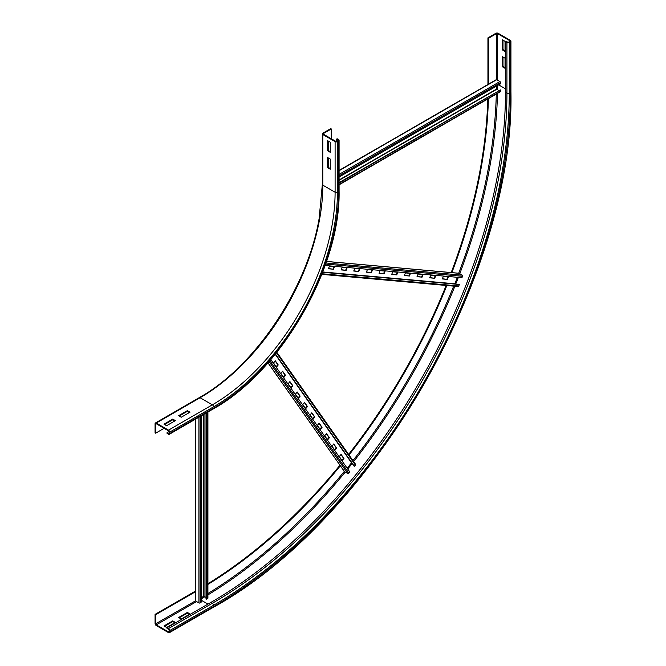 <?xml version="1.0" encoding="UTF-8"?>
<svg xmlns="http://www.w3.org/2000/svg" width="666" height="666" viewBox="0 0 666 666"><rect width="100%" height="100%" fill="white"/><g stroke="black" fill="none" stroke-linecap="round" stroke-linejoin="round"><path stroke-width="1" d="M189.993 412.179L181.227 417.241L178.596 415.717L187.371 410.656L189.993 412.179M189.41 412.512L187.371 411.33L179.187 416.059M187.371 410.656L187.371 411.33M175.383 420.612L166.617 425.674L163.986 424.159L172.752 419.097L175.383 420.612M174.8 420.945L172.752 419.771L164.569 424.492M172.752 419.097L172.752 419.771M327.647 167.69L327.647 157.567L330.278 159.082L330.278 169.206L327.647 167.69L328.23 167.349L330.278 168.531M328.23 157.9L328.23 167.349M167.058 433.35L168.515 434.19A1.657 0.957 -120 0 0 169.347 434.274A1.657 0.957 -120 0 0 169.688 433.516L169.688 432.167A1.657 0.957 -120 0 0 168.515 430.144L156.244 423.06A1.657 0.957 -120 0 0 155.419 422.977A1.657 0.957 -120 0 0 155.07 423.734L155.07 432.842L155.661 433.183L155.661 424.067A0.824 0.475 60 0 1 156.244 423.734L168.515 430.819A0.824 0.475 60 0 1 169.097 431.834L169.097 433.183A0.824 0.475 60 0 1 168.515 433.516L167.058 432.675L167.058 433.35M169.047 431.526L167.058 432.675M164.136 428.288L155.661 433.183M327.647 150.816L327.647 140.692L330.278 142.216L330.278 152.339L327.647 150.816L328.23 150.483L330.278 151.665M328.23 141.034L328.23 150.483M331.293 128.971L330.711 128.63L322.819 133.183A1.657 0.957 0 0 0 322.336 133.858A1.657 0.957 0 0 0 322.819 134.532L335.098 141.625A1.657 0.957 0 0 0 337.437 141.625L338.603 140.951A1.657 0.957 0 0 0 339.086 140.268A1.657 0.957 0 0 0 338.603 139.594L337.138 138.753L336.555 139.094L338.02 139.935A0.824 0.475 180 0 1 338.02 140.609L336.846 141.284A0.824 0.475 180 0 1 335.681 141.284L323.41 134.199A0.824 0.475 180 0 1 323.41 133.525L331.293 128.971L331.293 138.753M336.555 141.392L336.555 139.094M181.227 619.039L178.596 617.515L187.371 612.454L189.993 613.977L181.227 619.039M189.41 614.31L187.371 613.128L179.187 617.857M187.371 612.454L187.371 613.128M166.617 627.472L163.986 625.957L172.752 620.895L175.383 622.41L166.617 627.472M174.8 622.752L172.752 621.569L164.569 626.29M172.752 620.895L172.752 621.569M505.036 58.183L505.036 68.315L502.405 66.791L502.405 56.668L505.036 58.183M502.988 57.01L502.988 66.458L505.036 67.632M502.405 66.791L502.988 66.458M195.454 591.083L155.07 614.393L155.07 623.509A1.657 0.957 -120 0 0 156.244 625.532L168.515 632.617A1.657 0.957 -120 0 0 169.347 632.7A1.657 0.957 -120 0 0 169.688 631.942L169.688 630.594A1.657 0.957 -120 0 0 168.515 628.571L167.058 627.722L167.058 628.396L168.515 629.245A0.824 0.475 60 0 1 169.097 630.252L169.097 631.609A0.824 0.475 60 0 1 168.515 631.942L156.244 624.858A0.824 0.475 60 0 1 155.661 623.842L155.661 614.735L155.07 614.393M195.696 591.616L155.661 614.735M210.889 602.414L212.354 603.263A1.657 0.957 60 0 1 213.52 605.286A418.256 241.483 -60 0 0 509.274 93.032A1.657 0.957 180 0 1 506.934 93.032L505.477 92.183A416.6 240.526 -60 0 1 210.889 602.414L167.058 627.722M505.036 41.317L505.036 51.44L502.405 49.917L502.405 39.794L505.036 41.317M502.988 40.135L502.988 49.584L505.036 50.766M502.405 49.917L502.988 49.584M487.795 98.959A408.749 235.989 -60 0 1 451.19 272.552M446.153 285.464A408.749 235.989 -60 0 1 348.609 454.403M339.951 465.226A408.749 235.989 -60 0 1 207.917 583.724M488.403 98.61A408.749 235.989 -60 0 1 451.881 272.619M446.844 285.523A408.749 235.989 -60 0 1 349.017 454.97M340.351 465.784A408.749 235.989 -60 0 1 207.917 584.415M488.528 84.424L488.528 38.195L496.411 33.641A0.824 0.475 180 0 1 497.585 33.641L509.856 40.726A0.824 0.475 180 0 1 509.856 41.4L508.691 42.075A0.824 0.475 180 0 1 507.517 42.075L506.06 41.234L505.477 41.567L506.934 42.408A1.657 0.957 0 0 0 509.274 42.408L510.439 41.733A1.657 0.957 0 0 0 510.93 41.059A1.657 0.957 0 0 0 510.439 40.385L498.168 33.3A1.657 0.957 0 0 0 495.829 33.3L487.937 37.854L487.937 84.482M505.477 92.183L505.477 41.567M488.528 38.195L487.937 37.854M339.086 170.421L496.295 79.662A0.824 0.475 60 0 1 496.703 79.704L499.925 81.56A0.824 0.475 60 0 1 500.507 82.626L500.416 83.866L339.086 177.006M496.561 86.089L496.561 89.061L498.692 90.468M339.086 183.083L500.416 89.935L500.507 91.284A0.824 0.475 60 0 1 500.333 91.725L339.086 184.815M500.416 89.935L339.086 182.617M328.513 268.573L333.491 269.231L328.43 268.773L329.454 266.142L334.515 266.591L333.491 269.231M333.058 268.972L333.999 266.542M341.167 269.697L346.145 270.354L341.084 269.905L342.108 267.266L347.169 267.724L346.145 270.354M345.712 270.105L346.653 267.674M353.821 270.829L358.799 271.487L353.738 271.037L354.762 268.398L359.823 268.856L358.799 271.487M358.366 271.237L359.307 268.806M366.475 271.961L371.453 272.619L366.392 272.169L367.416 269.53L372.477 269.98L371.453 272.619M371.02 272.369L371.961 269.938M379.129 273.093L384.107 273.751L379.046 273.293L380.07 270.662L385.131 271.112L384.107 273.751M383.674 273.493L384.615 271.07M391.783 274.217L396.761 274.883L391.7 274.425L392.724 271.795L397.785 272.244L396.761 274.883M396.328 274.625L397.269 272.194M404.437 275.349L409.423 276.007L404.362 275.558L405.378 272.918L410.439 273.376L409.423 276.007M408.982 275.757L409.923 273.326M417.091 276.482L422.077 277.139L417.016 276.69L418.032 274.051L423.093 274.5L422.077 277.139M421.636 276.889L422.577 274.459M429.745 277.614L434.732 278.271L429.67 277.822L430.694 275.183L435.755 275.632L434.732 278.271M434.29 278.022L435.231 275.591M442.399 278.746L447.385 279.404L442.324 278.946L443.348 276.315L448.409 276.765L447.385 279.404M446.944 279.146L447.885 276.715M458.641 273.268A0.824 0.649 95.1 0 1 459.09 273.31L462.304 275.166A0.824 0.649 95.1 0 1 462.57 276.315L461.921 277.705L325.141 265.493M457.367 277.306L454.845 283.924M322.644 272.286L459.29 284.49L458.824 285.989A0.824 0.649 95.1 0 1 457.925 286.463M459.29 284.49L322.702 272.119M276.457 367.157L273.535 363.003L275.299 360.797L278.221 364.951L276.457 367.157M276.157 366.733L277.789 364.702L275.166 360.972M277.789 364.702L278.221 364.951M283.758 377.555L280.836 373.393L282.609 371.195L285.531 375.349L283.758 377.555M283.458 377.123L285.09 375.1L282.467 371.362M285.09 375.1L285.531 375.349M291.067 387.945L288.145 383.791L289.918 381.585L292.84 385.739L291.067 387.945M290.767 387.52L292.399 385.489L289.777 381.76M292.399 385.489L292.84 385.739M298.368 398.343L295.446 394.18L297.219 391.983L300.141 396.137L298.368 398.343M298.068 397.918L299.708 395.887L297.078 392.149M299.708 395.887L300.141 396.137M305.677 408.733L302.755 404.578L304.529 402.372L307.451 406.535L305.677 408.733M305.378 408.308L307.009 406.277L304.387 402.547M307.009 406.277L307.451 406.535M312.987 419.13L310.065 414.968L311.83 412.77L314.752 416.924L312.987 419.13M312.687 418.706L314.319 416.675L311.696 412.937M314.319 416.675L314.752 416.924M320.288 429.52L317.366 425.366L319.139 423.16L322.061 427.322L320.288 429.52M319.988 429.095L321.62 427.064L318.997 423.335M321.62 427.064L322.061 427.322M327.597 439.918L324.675 435.755L326.448 433.558L329.37 437.712L327.597 439.918M327.297 439.493L328.929 437.462L326.307 433.733M328.929 437.462L329.37 437.712M334.898 450.308L331.976 446.153L333.749 443.947L336.671 448.11L334.898 450.308M334.598 449.883L336.238 447.852L333.616 444.122M336.238 447.852L336.671 448.11M342.207 460.705L339.285 456.551L341.059 454.345L343.981 458.499L342.207 460.705M341.908 460.281L343.539 458.25L340.917 454.52M343.539 458.25L343.981 458.499M355.369 464.094A0.824 0.649 144.9 0 1 355.403 465.118L354.337 466.267L353.929 465.984L275.333 354.162M275.441 354.029L354.337 466.267M351.631 462.703L347.153 468.198M270.812 359.59L349.783 471.936L348.901 473.201A0.824 0.649 144.9 0 1 347.769 473.543L344.555 471.686A0.824 0.649 144.9 0 1 344.297 471.32M195.454 419.205L195.454 600.732A0.824 0.475 0 0 0 195.696 601.065L198.909 602.921A0.824 0.475 0 0 0 200.125 602.897L201.157 602.197L201.157 415.909M206.01 597.41L203.729 596.261L201.157 597.743M206.01 413.103L206.01 598.884L207.626 598.559A0.824 0.475 0 0 0 207.917 598.201L207.917 412.004M206.418 599.159L206.418 412.87M169.097 433.183L168.515 433.516M156.244 423.734L155.661 424.067M155.419 422.977L199.251 397.669A1.657 0.957 60 0 1 200.083 397.752L156.244 423.06M199.251 397.669C254.795 366.758 307.417 288.212 319.106 218.639L322.336 184.482A1.657 0.957 0 0 0 322.819 185.156A173.585 100.216 -60 0 1 200.083 397.752L212.354 404.836L168.515 430.144M322.819 134.532L322.819 185.156L335.098 192.241A173.585 100.216 -60 0 1 212.354 404.836A1.657 0.957 60 0 1 213.52 406.859L169.688 432.167M338.603 140.951L338.603 191.567A176.89 102.131 -60 0 1 213.52 408.208L169.688 433.516M213.52 408.208A1.657 0.957 60 0 1 213.178 408.966L169.347 434.274M335.098 141.625L335.098 192.241A1.657 0.957 0 0 0 337.437 192.241A175.233 101.174 -60 0 1 213.52 406.859M338.603 191.567A1.657 0.957 0 0 0 339.086 190.892L339.086 140.268M338.02 140.609L338.02 139.935M337.437 141.625L337.437 192.241M323.41 134.199L323.41 133.525M195.479 600.849L155.661 623.842M196.57 601.573L156.244 624.858M201.157 600.166L207.967 604.104M169.097 631.609L168.515 631.942M506.934 42.408L506.934 93.032A416.6 240.526 -60 0 1 212.354 603.263L168.515 628.571M213.52 605.286L169.688 630.594M213.52 606.634A1.657 0.957 60 0 1 213.178 607.392C372.394 520.154 514.985 273.177 510.93 91.683A1.657 0.957 180 0 1 510.439 92.358A419.905 242.432 -60 0 1 213.52 606.634L169.688 631.942M496.295 94.056A419.905 242.432 -60 0 1 458.716 273.226M453.679 286.139A419.905 242.432 -60 0 1 352.963 460.589M344.297 471.403A419.905 242.432 -60 0 1 207.917 593.531M497.585 85.498A420.737 242.915 -60 0 1 497.544 89.802M497.477 93.365A420.737 242.915 -60 0 1 459.765 273.701M458.358 277.389A420.737 242.915 -60 0 1 455.769 284.007M454.878 286.247A420.737 242.915 -60 0 1 353.654 461.571M352.164 463.461A420.737 242.915 -60 0 1 347.727 469.014M345.238 472.077A420.737 242.915 -60 0 1 207.917 594.904M204.862 596.744A420.737 242.915 -60 0 1 201.157 598.925M498.659 84.873L505.477 88.811M509.274 93.032L509.274 42.408M510.439 92.358L510.439 41.733M509.856 40.726L509.856 41.4M496.411 33.641L496.411 79.62M497.585 33.641L497.585 80.203M500.507 82.626L339.086 175.816M499.925 81.56L339.086 174.417M496.703 79.704L339.086 170.704M339.086 179.978L496.561 89.061M339.086 180.32L496.703 89.319M500.507 91.284L339.086 184.482M462.57 276.315L325.641 264.086M462.304 275.166L326.015 262.995M459.09 273.31L326.531 261.472M322.76 271.969L454.853 283.774M458.824 285.989L322.069 273.768M355.403 465.118L276.448 352.789M275.233 354.287L351.498 462.787M344.555 471.686L268.023 362.812M347.769 473.543L269.089 361.596M348.901 473.201L269.847 360.722M200.125 416.508L200.125 602.897M198.909 417.207L198.909 602.921M195.696 419.064L195.696 601.065M203.729 596.261L203.729 414.418M204.021 596.261L204.021 414.252M207.626 412.171L207.626 598.559M213.178 408.966C280.569 372.011 340.776 267.724 339.086 190.892M322.336 184.482L322.336 133.858M213.178 607.392L169.347 632.7M510.93 41.059L510.93 91.683M326.548 261.422L458.874 273.243M321.836 274.359L458.141 286.53M276.84 352.297L355.536 464.252M267.99 362.845L344.389 471.528"/></g></svg>
